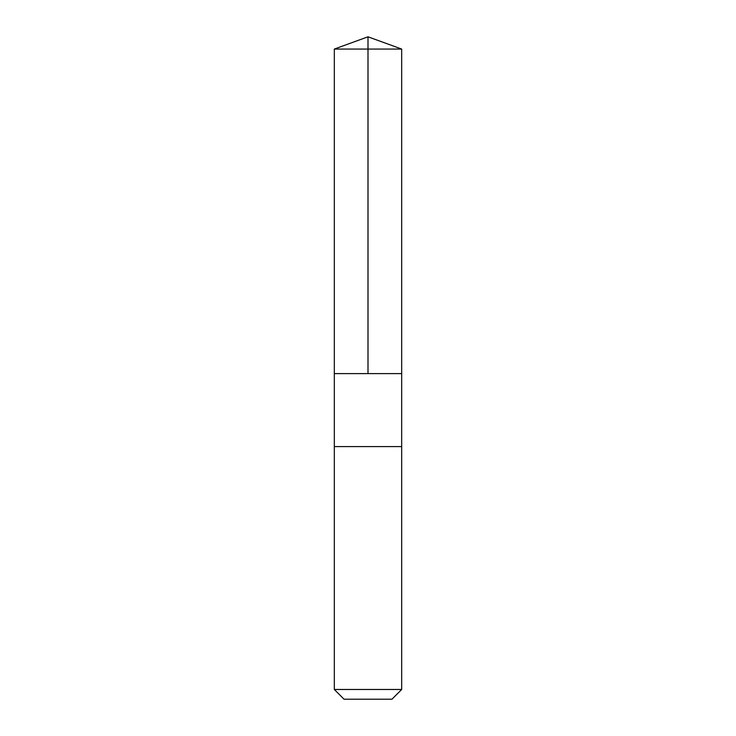 <?xml version="1.0" encoding="UTF-8"?>
<svg xmlns="http://www.w3.org/2000/svg" width="736" height="736" viewBox="0 0 736 736"><rect width="100%" height="100%" fill="white"/><g stroke="black" fill="none" stroke-linecap="round" stroke-linejoin="round"><path stroke-width="0.55" stroke-dasharray="3.68 2.76" d="M376.022 373.612L334.319 373.612L376.022 373.612M334.319 49.064L401.681 49.064M376.022 446.586L334.319 446.586L376.022 446.586M334.319 689.476L401.681 689.476M344.043 699.2L391.957 699.2"/><path stroke-width="1.1" d="M334.319 373.612L401.681 373.612L401.681 49.064L334.319 49.064L334.319 373.612L401.681 373.612L401.672 446.586L334.328 446.586L334.319 373.612M359.968 446.586L334.319 446.586L334.319 689.476L401.681 689.476L401.681 446.586L359.968 446.586M401.681 689.476L391.957 699.2L344.043 699.2L334.319 689.476M368 373.612L368 36.8L334.319 49.064M368 36.8L401.681 49.064"/></g></svg>
